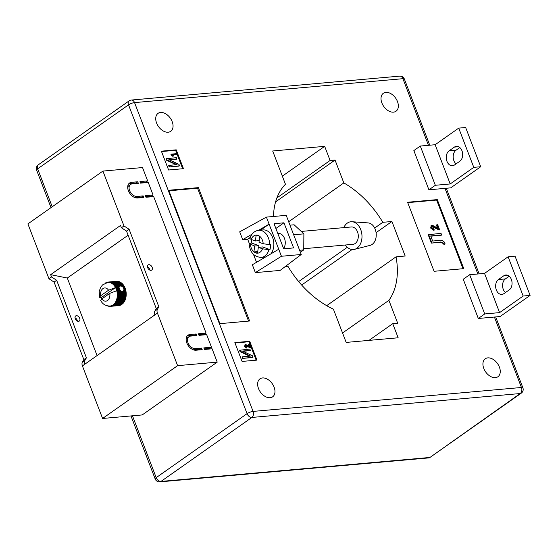 <?xml version="1.0" encoding="UTF-8"?>
<svg xmlns="http://www.w3.org/2000/svg" width="558" height="558" viewBox="0 0 558 558"><rect width="100%" height="100%" fill="white"/><g stroke="black" fill="none" stroke-linecap="round" stroke-linejoin="round"><path stroke-width="0.84" d="M118.938 287.879L115.834 288.158A11.864 8.328 -95.1 0 0 115.548 287.579A11.864 8.328 -95.1 0 0 115.38 287.272A11.864 8.328 -95.1 0 0 114.878 286.442A11.864 8.328 -95.1 0 0 114.327 285.668A11.864 8.328 -95.1 0 0 113.734 284.971L122.732 284.148A12.213 8.572 -95.1 0 1 122.962 284.413L123.332 284.887A12.213 8.572 -95.1 0 1 123.548 285.18L123.89 285.703A12.213 8.572 -95.1 0 1 124.078 286.017L124.392 286.575A12.213 8.572 -95.1 0 1 124.56 286.917L124.839 287.503A12.213 8.572 -95.1 0 1 124.992 287.865L125.229 288.479A12.213 8.572 -95.1 0 1 125.355 288.856L125.557 289.497A12.213 8.572 -95.1 0 1 125.662 289.888L125.822 290.551A12.213 8.572 -95.1 0 1 125.899 290.948L122.272 291.625L120.402 290.767L118.938 287.879L118.938 286.952L120.103 285.982L121.944 286.212L123.534 287.621L124.071 289.63L123.213 291.213M148.833 264.68A3.139 2.072 -125.1 0 1 151.916 266.801A3.139 2.072 -125.1 0 1 151.727 270.079A3.139 2.072 -125.1 0 1 151.002 270.33A3.139 2.072 -125.1 0 1 147.926 268.217A3.139 2.072 -125.1 0 1 148.114 264.938A3.139 2.072 -125.1 0 1 148.833 264.68M149.809 270.086A3.139 2.072 54.9 0 0 147.458 266.738M76.39 315.689A3.139 2.072 -125.1 0 1 79.466 317.802A3.139 2.072 -125.1 0 1 79.278 321.08A3.139 2.072 -125.1 0 1 78.559 321.338A3.139 2.072 -125.1 0 1 75.476 319.218A3.139 2.072 -125.1 0 1 75.665 315.947A3.139 2.072 -125.1 0 1 76.39 315.689M75.009 317.746A3.139 2.072 -125.1 0 1 77.36 321.087M157.433 313.087L82.41 365.902L102.588 418.472L142.199 414.936L217.222 362.128L212.103 348.785L204.423 349.468L203.823 347.899L211.496 347.216L206.676 334.667L199.004 335.351L198.404 333.782L206.076 333.098L153.673 196.583L146.001 197.267L145.394 195.698L153.073 195.014L148.254 182.459L140.581 183.143L139.974 181.573L147.647 180.89L142.527 167.553L102.916 171.083L123.981 225.948L129.1 229.282L158.856 306.795L157.44 309.244A5.231 3.453 -125.1 0 0 157.433 313.087L177.611 365.657L217.222 362.128M82.41 365.902A5.231 3.453 -125.1 0 1 82.417 362.058L83.833 359.61L54.077 282.097L48.965 278.763L27.9 223.898L102.916 171.083M146.28 182.633L146.043 182.02L147.647 180.89M151.699 196.758L151.462 196.144L153.073 195.014M204.702 334.842L204.472 334.228L206.076 333.098M210.122 348.966L209.892 348.352L211.496 347.216M196.004 350.222A8.726 5.754 -125.1 0 1 187.453 344.342A8.726 5.754 -125.1 0 1 187.976 335.246A8.726 5.754 -125.1 0 1 189.985 334.528L196.172 333.977L196.779 335.546L190.585 336.097A6.975 4.603 -125.1 0 0 188.981 336.669A6.975 4.603 -125.1 0 0 188.562 343.951A6.975 4.603 -125.1 0 0 195.405 348.652L201.591 348.101L202.198 349.671L196.004 350.222M132.162 183.896A6.975 4.603 54.9 0 0 130.551 184.461A6.975 4.603 54.9 0 0 130.14 191.743A6.975 4.603 54.9 0 0 136.982 196.444L143.169 195.893L143.769 197.462L137.582 198.013A8.726 5.754 54.9 0 1 129.031 192.133A8.726 5.754 54.9 0 1 129.547 183.038A8.726 5.754 54.9 0 1 131.555 182.326L137.749 181.775L138.349 183.345L132.162 183.896M128.117 235.225L67.309 278.037L97.078 355.579M122.397 284.175L122.335 283.715A12.213 8.572 -95.1 0 0 122.097 283.478L113.86 284.21A12.213 8.572 84.9 0 1 114.104 284.454L113.734 284.971A11.864 8.328 -95.1 0 0 113.1 284.35A11.864 8.328 -95.1 0 0 112.43 283.799A11.864 8.328 -95.1 0 0 111.739 283.338A11.864 8.328 -95.1 0 0 111.021 282.969A11.864 8.328 -95.1 0 0 110.282 282.683L119.231 281.651A12.213 8.572 -95.1 0 1 119.51 281.762L119.607 282.006M120.354 282.418L120.256 282.118A12.213 8.572 -95.1 0 0 120.019 281.992L119.726 281.999M121.072 282.92L120.974 282.564A12.213 8.572 -95.1 0 0 120.709 282.39L112.472 283.122A12.213 8.572 84.9 0 1 112.744 283.297L112.43 283.799L113.183 283.624A12.213 8.572 84.9 0 1 113.434 283.834L113.1 284.35L113.86 284.21M121.749 283.506L121.672 283.101A12.213 8.572 -95.1 0 0 121.421 282.892L113.183 283.624M125.899 290.948L126.017 291.625L117.78 292.357A12.213 8.572 84.9 0 1 117.836 292.762L117.208 293.173A11.864 8.328 -95.1 0 0 117.061 292.12A11.864 8.328 -95.1 0 0 116.845 291.081A11.864 8.328 -95.1 0 0 116.755 290.718L109.759 293.362L101.905 298.893A6.626 4.652 -95.1 0 0 107.52 300.518A6.626 4.652 -95.1 0 0 109.759 293.362M125.92 297.365A12.213 8.572 -95.1 0 1 125.906 297.421L125.92 297.365A12.213 8.572 -95.1 0 0 125.982 297.03L126.08 296.368A12.213 8.572 -95.1 0 0 126.122 295.97L126.178 295.294A12.213 8.572 -95.1 0 0 126.199 294.896L126.213 294.212A12.213 8.572 -95.1 0 0 126.206 293.801L126.178 293.117A12.213 8.572 -95.1 0 0 126.15 292.706L126.073 292.022A12.213 8.572 -95.1 0 0 126.017 291.625M125.655 297.756L117.529 298.795A12.213 8.572 84.9 0 1 117.431 299.172L116.692 299.367A11.864 8.328 -95.1 0 0 116.943 298.391A11.864 8.328 -95.1 0 0 117.124 297.379A11.864 8.328 -95.1 0 0 117.25 296.347A11.864 8.328 -95.1 0 0 117.299 295.294A11.864 8.328 -95.1 0 0 117.285 294.233A11.864 8.328 -95.1 0 0 117.208 293.173L117.912 293.445A12.213 8.572 84.9 0 1 117.94 293.85L117.285 294.233L117.975 294.533A12.213 8.572 84.9 0 1 117.975 294.945L117.299 295.294L117.968 295.628A12.213 8.572 84.9 0 1 117.947 296.033L117.25 296.347L117.891 296.71A12.213 8.572 84.9 0 1 117.843 297.1L117.124 297.379L117.745 297.763A12.213 8.572 84.9 0 1 117.668 298.153L116.943 298.391L117.529 298.795M124.281 301.732L116.05 302.464A12.213 8.572 84.9 0 1 115.862 302.757L124.099 302.024A12.213 8.572 -95.1 0 0 124.281 301.732L124.58 301.215A12.213 8.572 -95.1 0 0 124.741 300.895L125.006 300.344A12.213 8.572 -95.1 0 0 125.145 300.002L125.369 299.409A12.213 8.572 -95.1 0 0 125.487 299.053L125.669 298.432A12.213 8.572 -95.1 0 0 125.766 298.063M123.757 302.059L123.771 302.499L115.534 303.231A12.213 8.572 84.9 0 1 115.332 303.503L114.557 303.482A11.864 8.328 -95.1 0 0 115.094 302.785A11.864 8.328 -95.1 0 0 115.576 302.017A11.864 8.328 -95.1 0 0 116.001 301.187A11.864 8.328 -95.1 0 0 116.378 300.302A11.864 8.328 -95.1 0 0 116.692 299.367L117.25 299.786A12.213 8.572 84.9 0 1 117.131 300.148L116.378 300.302L116.908 300.734A12.213 8.572 84.9 0 1 116.768 301.076L116.001 301.187L116.51 301.634A12.213 8.572 84.9 0 1 116.343 301.948L115.576 302.017L116.05 302.464M115.332 303.503L123.569 302.771A12.213 8.572 -95.1 0 0 123.771 302.499M123.22 302.799L123.206 303.196L114.969 303.929A12.213 8.572 84.9 0 1 114.746 304.166L113.978 304.11A11.864 8.328 -95.1 0 0 114.557 303.482L114.969 303.929M114.746 304.166L122.983 303.433A12.213 8.572 -95.1 0 0 123.206 303.196M122.634 303.468L114.362 304.549A12.213 8.572 84.9 0 1 114.125 304.752L113.365 304.654A11.864 8.328 -95.1 0 0 113.978 304.11L114.362 304.549M114.125 304.752L122.362 304.019A12.213 8.572 -95.1 0 0 122.6 303.81M122 304.054L113.713 305.08A12.213 8.572 84.9 0 1 113.462 305.254L112.709 305.114A11.864 8.328 -95.1 0 0 113.365 304.654L113.713 305.08M113.462 305.254L121.7 304.522A12.213 8.572 -95.1 0 0 121.951 304.347M121.323 304.556L113.03 305.526A12.213 8.572 84.9 0 1 112.765 305.665L112.025 305.484A11.864 8.328 -95.1 0 0 112.709 305.114L113.03 305.526M112.765 305.665L121.002 304.933A12.213 8.572 -95.1 0 0 121.267 304.794M120.612 304.968L112.318 305.882A12.213 8.572 84.9 0 1 112.046 305.986L111.314 305.77A11.864 8.328 -95.1 0 0 112.025 305.484L112.318 305.882M112.046 305.986L120.284 305.254A12.213 8.572 -95.1 0 0 120.556 305.149M119.865 305.289L111.579 306.14A12.213 8.572 84.9 0 1 111.3 306.216L110.589 305.958A11.864 8.328 -95.1 0 0 111.314 305.77L111.579 306.14M111.3 306.216L119.538 305.477A12.213 8.572 -95.1 0 0 119.817 305.407M119.084 305.519L110.826 306.307A12.213 8.572 84.9 0 1 110.54 306.342L109.842 306.049A11.864 8.328 -95.1 0 0 109.996 306.042A11.864 8.328 -95.1 0 0 110.589 305.958L110.826 306.307M110.54 306.342L118.777 305.61A12.213 8.572 -95.1 0 0 119.063 305.575M116.441 281.295L108.043 282.397A11.864 8.328 -95.1 0 0 107.889 282.411A11.864 8.328 -95.1 0 0 107.303 282.488L107.917 282.069A12.213 8.572 84.9 0 1 108.203 282.027M117.257 281.337L117.208 281.267A12.213 8.572 -95.1 0 0 116.922 281.267L108.684 281.999A12.213 8.572 84.9 0 1 108.97 281.999L108.789 282.397A11.864 8.328 -95.1 0 0 108.043 282.397L108.684 281.999M118.052 281.462L117.982 281.337A12.213 8.572 -95.1 0 0 117.696 281.295L109.459 282.034A12.213 8.572 84.9 0 1 109.745 282.069L109.542 282.494A11.864 8.328 -95.1 0 0 108.789 282.397L109.459 282.034M118.84 281.685L118.749 281.497A12.213 8.572 -95.1 0 0 118.463 281.427L110.226 282.16A12.213 8.572 84.9 0 1 110.512 282.236L110.282 282.683A11.864 8.328 -95.1 0 0 109.542 282.494L110.226 282.16M123.981 225.948L121.407 227.762L120.528 225.46L50.652 274.655L67.309 278.037M177.611 365.657L102.588 418.472M50.652 274.655L51.531 276.956L48.965 278.763M154.859 314.9A5.231 3.453 -125.1 0 1 154.866 311.057L156.282 308.609L158.856 306.795M156.282 308.609L126.526 231.089L129.1 229.282M121.407 227.762L126.526 231.089M51.531 276.956L56.651 280.283L54.077 282.097M84.983 364.095A5.231 3.453 -125.1 0 1 84.99 360.245L86.406 357.797L83.833 359.61M86.406 357.797L56.651 280.283M120.019 281.992A12.213 8.572 -95.1 0 0 119.977 281.971L111.746 282.711A12.213 8.572 84.9 0 1 112.019 282.85L111.739 283.338L112.472 283.122M101.131 297.728L115.548 287.579L108.559 290.223L100.698 295.754L99.463 297.295L101.131 297.728A11.864 8.328 84.9 0 0 101.319 298.377A11.864 8.328 -95.1 0 0 101.577 299.137M100.705 300.525L101.905 298.893M120.388 290.355L117.424 290.62L116.845 291.081L117.585 291.283A12.213 8.572 84.9 0 1 117.661 291.681L117.061 292.12L117.78 292.357M120.109 289.986L117.319 290.237A12.213 8.572 84.9 0 1 117.424 290.62M121.609 291.332L117.661 291.681M121.023 290.976L117.585 291.283M119.279 286.449L115.841 286.756L115.38 287.272L116.155 287.307A12.213 8.572 84.9 0 1 116.329 287.649L115.834 288.158L116.601 288.242A12.213 8.572 84.9 0 1 116.755 288.598L116.231 289.093L116.992 289.218A12.213 8.572 84.9 0 1 117.117 289.588L116.566 290.069L117.319 290.237M120.103 285.982L115.652 286.435A12.213 8.572 84.9 0 1 115.841 286.756M119.112 287.398L116.329 287.649M119.119 287.042L116.155 287.307M119.307 288.367L116.755 288.598M119.21 288.005L116.601 288.242M119.726 289.358L117.117 289.588M119.545 288.988L116.992 289.218M119.203 288.828L116.231 289.093A11.864 8.328 -95.1 0 0 115.834 288.158M124.992 287.865L123.737 287.977M124.894 288.319L123.66 288.43M124.56 286.917L123.081 287.049M124.497 287.384L123.13 287.51M118.938 286.952L115.38 287.272M124.078 286.017L121.944 286.212M124.05 286.498L122.23 286.659M120.402 290.767L116.845 291.081M125.662 289.888L124.002 290.034M125.508 290.306L123.688 290.474M119.67 289.797L116.566 290.069A11.864 8.328 84.9 0 1 116.755 290.718M125.355 288.856L124.05 288.974M125.236 289.295L123.862 289.421M125.557 289.497L124.071 289.63M125.822 290.551L123.681 290.739M126.073 292.022L117.836 292.762M126.15 292.706L117.912 293.445M126.178 293.117L117.94 293.85M126.206 293.801L117.975 294.533M126.213 294.212L117.975 294.945M126.199 294.896L117.968 295.628M126.178 295.294L117.947 296.033M126.122 295.97L117.891 296.71M126.08 296.368L117.843 297.1M125.982 297.03L117.745 297.763M125.906 297.421L117.668 298.153M125.669 298.432L117.431 299.172M125.487 299.053L117.25 299.786M125.369 299.409L117.131 300.148M125.145 300.002L116.908 300.734M125.006 300.344L116.768 301.076M124.741 300.895L116.51 301.634M124.58 301.215L116.343 301.948M115.862 302.757L115.094 302.785L115.534 303.231M110.519 306.328L110.059 306.37A12.213 8.572 84.9 0 1 109.773 306.37L109.291 306.342A12.213 8.572 84.9 0 1 108.998 306.307L108.517 306.209A12.213 8.572 84.9 0 1 108.231 306.14L107.75 305.986A12.213 8.572 84.9 0 1 107.534 305.903M109.64 306.307L109.291 306.342M105.176 283.331L105.713 282.843A12.213 8.572 84.9 0 1 105.978 282.704L106.425 282.494A12.213 8.572 84.9 0 1 106.697 282.383L107.164 282.229A12.213 8.572 84.9 0 1 107.443 282.16L107.303 282.488M107.834 282.125L107.443 282.16M117.208 281.267L108.97 281.999M117.982 281.337L109.745 282.069M118.749 281.497L110.512 282.236M110.993 282.39A12.213 8.572 84.9 0 1 111.272 282.494L111.021 282.969L111.746 282.711M119.51 281.762L111.272 282.494M120.256 282.118L112.019 282.85M120.974 282.564L112.744 283.297M121.672 283.101L113.434 283.834M122.335 283.715L114.104 284.454M114.502 284.88A12.213 8.572 84.9 0 1 114.725 285.145L114.327 285.668L115.094 285.619A12.213 8.572 84.9 0 1 115.311 285.919L114.878 286.442L115.652 286.435M122.962 284.413L114.725 285.145M123.332 284.887L115.094 285.619M123.548 285.18L115.311 285.919M123.89 285.703L121.246 285.933M124.392 286.575L122.725 286.721M124.839 287.503L123.534 287.621M125.229 288.479L123.974 288.591M116.566 290.069A11.864 8.328 -95.1 0 0 116.231 289.093M123.541 285.668L114.878 286.442M122.99 284.901L114.327 285.668M124.239 301.25L115.576 302.017M124.671 300.413L116.001 301.187M125.041 299.527L116.378 300.302M125.355 298.593L116.692 299.367M125.606 297.616L116.943 298.391M125.794 296.612L117.124 297.379M125.913 295.573L117.25 296.347M125.968 294.519L117.299 295.294M125.955 293.459L117.285 294.233M125.871 292.399L117.208 293.173M125.724 291.346L117.061 292.12M187.244 335.916A8.726 5.754 -125.1 0 1 188.374 335.665L194.568 335.107L196.172 333.977M194.805 335.721L194.568 335.107M200.224 349.845L199.987 349.231L193.8 349.782A6.975 4.603 -125.1 0 1 193.305 349.796M186.114 339.578A6.975 4.603 -125.1 0 1 187.369 337.799L188.981 336.669M199.987 349.231L201.591 348.101M198.767 334.737L204.472 334.228M204.193 348.855L209.892 348.352M130.551 184.461L128.947 185.598A6.975 4.603 54.9 0 0 127.691 187.376M134.883 197.588A6.975 4.603 54.9 0 0 135.371 197.581L141.558 197.03L143.169 195.893M141.795 197.637L141.558 197.03M136.375 183.519L136.138 182.905L129.951 183.456A8.726 5.754 54.9 0 0 128.821 183.708M136.138 182.905L137.749 181.775M145.764 196.653L151.462 196.144M140.344 182.529L146.043 182.02M283.59 248.533A8.726 6.124 -95.1 0 0 284.482 238.385A8.726 6.124 -95.1 0 0 278.351 233.467L277.821 233.516M459.82 147.556L455.998 150.248A7.854 5.51 -95.1 0 0 453.891 160.704A7.854 5.51 -95.1 0 0 456.025 163.906M446.958 161.318A7.854 5.51 84.9 0 1 449.071 150.862L454.428 147.089A7.854 5.51 84.9 0 1 456.444 146.335A7.854 5.51 84.9 0 1 462.394 152.174A7.854 5.51 84.9 0 1 459.848 161.213L454.491 164.987A7.854 5.51 84.9 0 1 452.475 165.747A7.854 5.51 84.9 0 1 446.958 161.318M505.422 292.573A7.854 5.51 84.9 0 1 503.281 289.372A7.854 5.51 84.9 0 1 505.395 278.916L509.21 276.224M498.461 279.53A7.854 5.51 -95.1 0 0 496.348 289.993A7.854 5.51 -95.1 0 0 501.865 294.415A7.854 5.51 -95.1 0 0 503.881 293.654L509.238 289.881A7.854 5.51 -95.1 0 0 511.784 280.841A7.854 5.51 -95.1 0 0 505.834 275.003A7.854 5.51 -95.1 0 0 503.818 275.764L498.461 279.53L505.395 278.916M495.385 377.64A10.993 7.254 54.9 0 0 497.917 376.748A10.993 7.254 54.9 0 0 498.573 365.281A10.993 7.254 54.9 0 0 487.797 357.873A10.993 7.254 54.9 0 0 485.265 358.773A10.993 7.254 54.9 0 0 484.609 370.233A10.993 7.254 54.9 0 0 495.385 377.64M393.474 112.144A10.993 7.254 54.9 0 0 396.006 111.244A10.993 7.254 54.9 0 0 396.661 99.784A10.993 7.254 54.9 0 0 385.885 92.377A10.993 7.254 54.9 0 0 383.353 93.27A10.993 7.254 54.9 0 0 382.697 104.737A10.993 7.254 54.9 0 0 393.474 112.144M168.188 132.225A10.993 7.254 54.9 0 0 170.72 131.325A10.993 7.254 54.9 0 0 171.369 119.865A10.993 7.254 54.9 0 0 160.599 112.451A10.993 7.254 54.9 0 0 158.067 113.351A10.993 7.254 54.9 0 0 157.412 124.818A10.993 7.254 54.9 0 0 168.188 132.225M270.1 397.721A10.993 7.254 54.9 0 0 272.632 396.822A10.993 7.254 54.9 0 0 273.287 385.362A10.993 7.254 54.9 0 0 262.511 377.947A10.993 7.254 54.9 0 0 259.979 378.847A10.993 7.254 54.9 0 0 259.324 390.314A10.993 7.254 54.9 0 0 270.1 397.721M428.914 189.804L413.855 150.576L420.286 146.05L435.142 144.724L458.718 128.124L465.651 127.51L480.71 166.737L450.704 187.865L428.914 189.804L435.345 185.277L420.286 146.05M478.304 318.472L500.094 316.532L530.1 295.405L523.167 296.026L499.591 312.62L484.735 313.945L478.304 318.472L463.245 279.244L469.676 274.717L484.735 313.945M242.088 361.431L256.945 360.112L249.712 341.28L234.862 342.605L242.088 361.431M161.374 151.169L168.607 170.002L183.456 168.676L176.23 149.844L161.374 151.169M249.614 321.003L198.418 187.627L168.704 190.271L219.908 323.654L249.614 321.003M463.789 268.649L437.284 199.604L407.577 202.254L434.082 271.293L463.789 268.649M285.005 266.731L288.033 266.459A78.504 51.817 54.9 0 0 333.398 309.153L346.169 342.417L398.154 337.785L392.734 323.668L397.687 323.221L388.905 300.337A78.504 51.817 54.9 0 0 396.054 256.833L405.171 256.017L391.925 221.498L376.078 232.651M280.123 270.414L255.362 272.618L281.434 256.262L301.236 254.497L280.123 270.414M260.558 230.147L269.102 224.135L278.735 249.238L252.349 264.771L255.362 272.618M258.577 230.328L269.102 224.135L266.403 217.111L239.703 231.821L242.716 239.668L247.668 239.222L249.273 243.407M253.513 254.462L256.527 262.316M391.925 221.498L382.809 222.314A78.504 51.817 54.9 0 0 343.826 182.919L335.044 160.034L330.092 160.474L324.672 146.349L272.681 150.988L285.452 184.252A78.504 51.817 54.9 0 0 273.49 216.483M324.672 146.349L282.341 176.154M330.092 160.474L276.873 197.937M335.044 160.034L275.568 201.905M343.826 182.919L288.667 221.749M382.809 222.314L374.662 228.048M347.313 247.299L298.656 281.553M352.091 249.538L301.662 285.04M396.054 256.833L326.688 305.672M388.905 300.337L342.542 332.98M392.734 323.668L368.984 340.387M266.403 217.111L286.205 215.346L301.236 254.497M428.481 145.317L402.904 78.685L134.541 102.602L253.081 411.406L521.444 387.489A4.534 3.181 84.9 0 1 520.223 393.536A4.534 2.992 -125.1 0 0 521.27 393.16L429.395 457.846L520.223 393.536L251.86 417.454L160.976 481.428L429.339 457.511M256.15 360.182L249.07 341.733L235.009 342.989M249.07 341.733L249.712 341.28M248.917 346.232L248.254 344.502L249.266 344.147L250.549 347.495L250.117 347.794L245.374 345.437M250.549 347.495L245.876 345.123L245.381 346.162L246.796 347.069L246.552 348.025L244.432 346.49L245.206 344.774M246.978 347.725L244.857 346.183L245.639 344.474L244.913 344.837M250.375 350.375L242.381 351.087L252.453 355.788L253.004 357.218L252.572 357.525L242.667 358.403L242.172 357.099L242.597 356.799L250.57 356.088L240.519 351.394L240.093 351.693L239.542 350.25L249.872 349.071L250.375 350.375L249.942 350.675L242.856 351.303M249.67 356.171L240.093 351.693M182.668 168.746L175.589 150.297L161.52 151.553M175.589 150.297L176.23 149.844M176.405 154.343L172.485 154.692L173.754 155.933L173.175 155.982L171.139 154.141L176.154 153.694L176.405 154.343L175.979 154.65L172.792 154.929M173.754 155.933L172.75 156.282L170.874 154.866L171.139 154.141M176.886 158.939L168.9 159.651L178.965 164.352L179.516 165.789L179.09 166.089L169.186 166.968L168.683 165.663L169.116 165.363L177.088 164.652L167.037 159.958L166.612 160.258L166.054 158.821L176.391 157.635L176.886 158.939L176.461 159.239L169.374 159.874M176.182 164.736L166.612 160.258M248.561 321.094L197.56 188.227L198.418 187.627M197.56 188.227L168.9 190.787M463 268.719L436.642 200.057L437.284 199.604M436.642 200.057L407.724 202.638M437.542 228.076L436.391 225.076L437.681 224.7L439.606 229.708L439.181 230.015L431.913 226.513M439.606 229.708L432.603 226.164L431.864 227.72L433.978 229.073L434.257 230.063L433.831 230.363L430.65 228.055L431.257 225.627M441.629 234.967L430.692 235.943L432.652 241.035L439.007 240.47C441.078 239.71 442.975 240.4 444.705 242.549L445.068 243.937L444.642 244.237L443.08 244.069L442.954 243.316L440.109 242.325L431.404 243.1L428.195 234.744L441.001 233.335L441.629 234.967L441.197 235.267L430.797 236.194M253.004 357.218L242.667 358.403M240.519 351.394L239.968 349.95M243.1 358.103L242.597 356.799M245.639 344.474L249.621 346.644L248.687 344.202M244.857 346.183L244.432 346.49M179.516 165.789L169.186 166.968M167.037 159.958L166.486 158.514M169.611 166.668L169.116 165.363M171.299 154.566L170.874 154.866M173.175 155.982L172.75 156.282M445.068 243.937L443.505 243.762L443.387 243.009L440.534 242.019L440.109 242.325M440.534 242.019L431.404 243.1M443.387 243.009L442.954 243.316M443.505 243.762L443.08 244.069M431.829 242.793L428.621 234.444M434.257 230.063L431.076 227.755L431.446 225.46L432.241 225.181L438.225 228.445L436.816 224.776M431.076 227.755L430.65 228.055M432.101 226.325L432.603 226.164L432.171 226.464M469.676 274.717L484.532 273.392L508.108 256.792L515.041 256.178L530.1 295.405M484.532 273.392L499.591 312.62M508.108 256.792L523.167 296.026M480.71 166.737L473.777 167.351L450.201 183.952L435.345 185.277M450.201 183.952L435.142 144.724M473.777 167.351L458.718 128.124M293.592 247.919L283.952 222.809L274.048 223.695L283.687 248.798L293.592 247.919M275.889 228.487L283.952 222.809M247.668 239.222L250.2 237.443M242.716 239.668L252.035 234.179M278.735 249.238L281.434 256.262M289.979 225.16L294.115 224.79L303.88 233.858L293.975 234.744M303.88 233.858L303.747 249.9L300.385 252.272M303.747 249.9L299.611 250.27M293.473 234.276L293.968 235.567M343.77 227.636A13.957 9.793 84.9 0 1 352.035 221.735L368.154 222.907A11.341 7.958 84.9 0 1 375.22 229.31A11.341 7.958 84.9 0 1 370.149 245.353L354.497 249.356A13.957 9.793 84.9 0 1 345.318 245.011M352.035 221.735A13.957 9.793 84.9 0 1 360.733 229.61A13.957 9.793 84.9 0 1 354.497 249.356M301.257 231.424L351.387 226.96A8.726 6.124 84.9 0 1 358.201 237.799A8.726 6.124 84.9 0 1 352.935 244.334L303.761 248.715M251.749 239.668A13.608 9.549 -95.1 0 0 251.63 240.407A13.608 9.549 -95.1 0 0 251.463 243.002L249.14 243.63C249.914 252.328 253.96 256.924 261.27 257.405A13.608 9.549 -95.1 0 0 268.97 249.677L269.96 249.593A13.608 9.549 -95.1 0 0 270.477 247.124A13.608 9.549 -95.1 0 0 270.644 244.53L269.654 244.62A13.608 9.549 -95.1 0 0 258.856 230.301L263.062 229.924A13.608 9.549 84.9 0 1 273.699 246.838A13.608 9.549 84.9 0 1 270.93 253.841M265.503 257.029A13.608 9.549 84.9 0 1 265.482 257.036L261.27 257.405M259.219 240.624L255.376 240.965L251.17 239.466A9.074 6.368 84.9 0 1 256.164 235.092L256.255 235.092A9.074 6.368 84.9 0 1 259.707 236.32L256.255 235.092M255.376 240.965L256.164 235.092M268.97 249.677L262.518 248.812L258.319 247.32L257.524 253.22L253.897 251.93L254.692 246.022L249.14 243.63M258.996 242.256L259.791 236.39A9.074 6.368 84.9 0 1 263.202 243.755L258.996 242.256M258.682 247.285L258.898 245.653L251.463 243.002M269.96 249.593L262.525 246.943L258.319 247.32M258.898 245.653L254.692 246.022M258.856 230.301C254.636 230.761 251.63 233.495 249.831 238.503L251.17 239.466M263.202 243.755L269.654 244.62M257.74 251.588L253.897 251.93M154.866 311.057L157.44 309.244M84.99 360.245L82.417 362.058M108.559 290.223A6.626 4.652 -95.1 0 0 102.944 288.591A6.626 4.652 -95.1 0 0 100.698 295.754M188.374 335.665L189.985 334.528M193.8 349.782L195.405 348.652M135.371 197.581L136.982 196.444M129.951 183.456L131.555 182.326M449.071 150.862L455.998 150.248M495.671 316.923L522.888 387.831A4.534 1.214 159 0 0 521.444 387.489L494.395 317.042M477.871 273.985L445.005 188.367M132.462 415.808L156.191 477.641L247.075 413.659L128.535 104.855L37.658 168.83L52.222 206.774M404.355 79.02A4.534 4.534 0 0 0 399.716 76.132A4.534 3.181 -95.1 0 1 402.904 78.685A4.534 1.214 -21 0 1 404.355 79.02L429.758 145.206M251.86 417.454A4.534 3.181 -95.1 0 0 253.081 411.406A4.534 1.214 159 0 0 247.075 413.659A4.534 2.992 -125.1 0 0 251.86 417.454M131.353 100.049A4.534 4.534 0 0 0 129.142 100.858A4.534 2.992 -125.1 0 0 128.535 104.855A4.534 1.214 -21 0 1 134.541 102.602A4.534 3.181 -95.1 0 0 131.353 100.049L399.716 76.132M160.976 481.428A4.534 2.992 -125.1 0 1 156.191 477.641A4.534 1.214 -21 0 0 155.18 478.98A4.534 4.534 0 0 0 159.818 481.868A4.534 3.181 -95.1 0 0 160.976 481.428M36.64 170.169A4.534 1.214 159 0 1 37.658 168.83A4.534 2.992 -125.1 0 1 38.265 164.84A4.534 4.534 0 0 0 36.64 170.169L51.015 207.625M248.212 346.372L247.787 346.671M436.112 228.027L435.686 228.327M503.818 275.764L507.947 275.394M454.428 147.089L458.557 146.726M262.518 248.812A9.074 6.368 84.9 0 1 257.524 253.186M257.433 253.192A9.074 6.368 84.9 0 1 253.981 251.958M253.904 251.895A9.074 6.368 84.9 0 1 250.486 244.53M99.463 297.295L99.233 291.464L100.475 287.677L102.519 284.915L107.889 282.411M100.698 300.525C102.56 304.145 105.657 305.986 109.996 306.042M446.281 188.255L479.148 273.873M521.27 393.16A4.534 4.534 0 0 0 522.888 387.831M159.818 481.868L429.388 457.846M129.142 100.858L38.265 164.84M130.984 415.94L155.18 478.98M431.013 225.76L431.446 225.46"/></g></svg>
